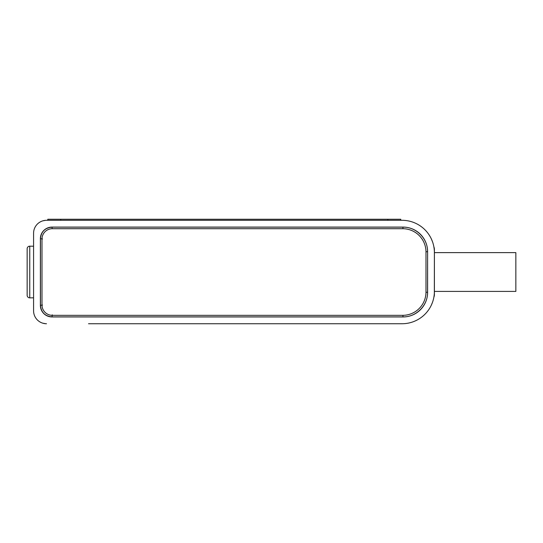 <?xml version="1.0" encoding="UTF-8"?>
<svg xmlns="http://www.w3.org/2000/svg" width="543" height="543" viewBox="0 0 543 543"><rect width="100%" height="100%" fill="white"/><g stroke="black" fill="none" stroke-linecap="round" stroke-linejoin="round"><path stroke-width="0.81" d="M434.346 293.234L434.393 252.624A32.322 32.322 0 0 0 402.071 220.302L46.508 220.302L47.804 220.302L47.804 219.263L400.775 219.263L400.775 220.302M402.071 220.302L403.015 220.315M404.956 220.431L405.94 220.533M403.015 323.723L402.071 323.737A32.322 32.322 0 0 0 434.393 291.415L515.85 291.415L515.85 252.624L434.393 252.624L434.346 250.798M434.196 249.027L433.959 247.323M432.54 241.825L431.318 238.859L432.54 241.832M405.94 323.506L404.956 323.608M432.914 301.08L432.662 301.84M432.54 302.207L431.318 305.173L432.54 302.207M432.615 301.996L432.914 301.073M433.959 296.709L434.196 295.012M88.529 323.737L402.071 323.737M42.883 323.214L45.537 323.696M46.508 323.737A12.93 12.93 0 0 1 33.578 310.806L33.578 233.232A12.93 12.93 0 0 1 46.508 220.302L46.331 220.302M45.537 220.336L42.883 220.818M427.606 251.653A24.564 24.564 0 0 0 403.042 227.089L52.006 227.089A11.634 11.634 0 0 0 40.372 238.723L40.372 305.309A11.634 11.634 0 0 0 52.006 316.949L403.042 316.949A24.564 24.564 0 0 0 427.606 292.378L427.606 251.653L427.538 292.378C427.877 305.471 416.128 317.214 403.042 316.881L52.006 316.881C44.981 316.196 41.125 312.34 40.44 305.309L40.44 238.723C41.119 231.698 44.981 227.843 52.006 227.157L403.042 227.157C416.128 226.818 427.877 238.56 427.538 251.653L425.99 251.83M433.877 246.855A6.462 6.462 0 0 1 434.393 249.393L434.393 294.645A6.462 6.462 0 0 1 433.877 297.184M33.578 246.217L29.756 246.183L29.756 297.856L33.578 297.822M29.756 297.856A2.586 2.586 0 0 1 27.15 295.27L27.15 248.769L27.15 295.27M29.756 246.183A2.586 2.586 0 0 0 27.15 248.769M425.99 251.979A23.274 23.274 0 0 0 402.716 228.705L52.332 228.705A10.344 10.344 0 0 0 41.987 239.049L41.987 304.99A10.344 10.344 0 0 0 52.332 315.334L402.716 315.334A23.274 23.274 0 0 0 425.99 292.059L425.99 251.979M403.042 227.089L402.865 228.705M52.006 227.089L52.182 228.705M40.372 238.723L42.497 238.954M40.372 305.309L42.497 305.078M52.006 316.949L52.237 314.818M403.042 316.949L402.865 315.334M427.606 292.378L425.99 292.209M60.735 220.302L60.735 219.263M387.851 220.302L387.851 219.263"/></g></svg>
